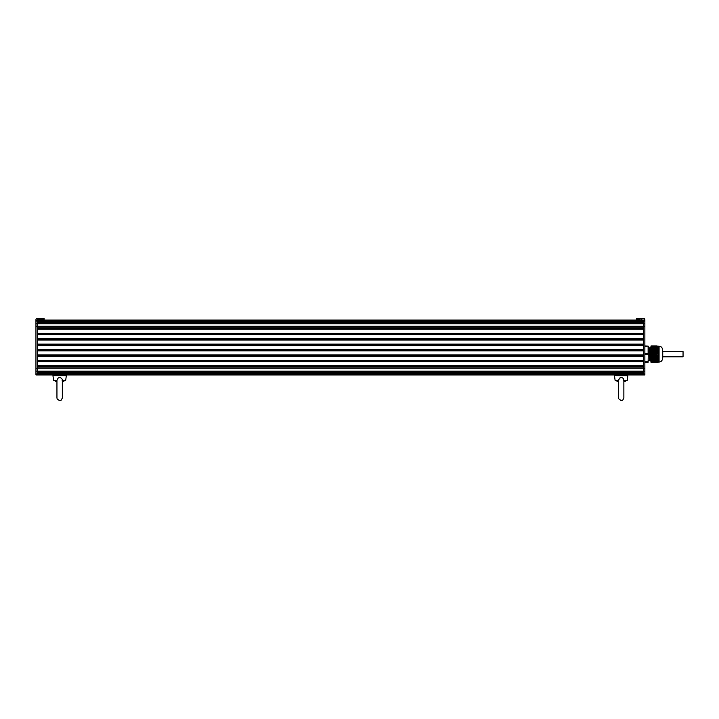 <?xml version="1.0" encoding="UTF-8"?>
<svg xmlns="http://www.w3.org/2000/svg" width="719" height="719" viewBox="0 0 719 719"><rect width="100%" height="100%" fill="white"/><g stroke="black" fill="none" stroke-linecap="round" stroke-linejoin="round"><path stroke-width="1.08" d="M648.25 347.852L649.608 347.852L649.608 360.372L650.686 360.516L650.515 347.349L650.956 361.783L656.708 361.801L650.956 362.232L658.065 362.232M657.552 360.408L650.956 360.408L650.956 354.566L656.878 354.566L658.029 356.741L658.065 359.239L656.708 362.232L657.894 362.232M650.956 354.548L656.708 354.548L656.717 353.667L650.956 353.676L650.956 345.992L656.708 345.992L658.065 348.985L658.029 351.483L657.139 353.326L650.956 353.658L650.956 354.548L656.878 354.566M656.95 353.362L650.956 353.326L657.139 353.326M657.93 351.249L650.956 351.249L658.065 351.214L658.065 357.001M657.328 347.385L650.956 347.349L657.409 347.349M650.956 346.432L656.717 346.441L650.956 346.432M657.597 346.127L656.717 345.992L657.597 346.127M657.508 362.214L657.975 362.232M657.993 362.214L656.708 362.232L658.029 362.232M657.669 362.214L656.708 362.232L657.66 362.232M650.956 349.497L658.065 349.578L650.956 349.578M657.993 349.146L650.956 349.146M658.065 350.252L650.956 350.279M650.956 350.863L658.065 351.061M650.956 350.548L658.065 350.548L650.956 350.629M657.121 347.034L650.956 347.034M656.896 346.684L650.956 346.684M658.065 358.332L650.956 358.296M658.011 357.325L650.956 357.325L658.065 357.163M650.956 358.736L658.065 358.736L650.956 358.646M658.065 349.272L650.956 349.101M658.065 348.985L658.065 346.1M650.956 357.945L658.065 357.981M650.956 357.676L658.065 357.586M658.011 362.214L658.065 359.239M650.956 349.847L658.065 349.847L650.956 349.928M659.071 346.163C661.129 346.36 662.262 347.493 662.46 349.551L662.46 358.682C662.262 360.731 661.129 361.864 659.071 362.061L659.071 346.163L658.065 346.163M662.756 350.728L662.756 357.496L662.46 349.551M657.93 348.877L650.956 348.877L651.189 347.717M650.336 360.884L650.039 349.758M650.111 360.884L650.111 355.24M648.116 362.232L648.25 353.721L648.116 362.232L644.871 362.232M644.871 353.676L648.25 353.721L648.25 346.127L644.871 346.432M648.25 346.127L644.871 345.992M648.116 346.432L648.116 354.548L644.871 354.548M648.25 354.512L648.116 361.801L644.871 361.801M644.871 373.961L643.514 373.961L643.514 374.959L37.307 374.959L644.871 374.959L644.871 320.045L37.307 320.045L37.307 321.042L37.64 319.712L44.066 319.712L44.066 318.355L39.563 318.355L39.563 319.712M643.514 371.166L37.307 371.166L37.307 373.961L643.514 373.961L643.514 320.045L643.514 321.959L37.307 321.959L37.307 321.042L37.307 323.838L37.307 322.921L643.514 322.921L643.514 327.873L37.307 327.873L37.307 323.838L37.307 368.766L37.307 367.112L643.514 367.112M643.514 322.714L37.307 322.714M643.514 328.547L37.307 328.547M643.514 329.23L37.307 329.23M643.514 333.283L37.307 333.283M643.514 333.967L37.307 333.967M37.307 338.703L643.514 338.703L643.514 334.641L37.307 334.641M643.514 339.377L37.307 339.377M643.514 340.051L37.307 340.051L37.307 344.113L643.514 344.113L643.514 340.051M643.514 344.787L37.307 344.787M643.514 345.462L37.307 345.462L37.307 349.524L643.514 349.524L643.514 345.462M643.514 350.198L37.307 350.198M643.514 350.881L37.307 350.881L37.307 354.934L643.514 354.934L643.514 350.881M643.514 355.617L37.307 355.617M643.514 356.291L37.307 356.291L37.307 360.354L643.514 360.354L643.514 356.291M643.514 361.028L37.307 361.028M643.514 361.702L37.307 361.702M643.514 365.764L37.307 365.764M643.514 366.438L37.307 366.438M643.514 372.083L37.307 372.083M643.514 372.289L37.307 372.289M643.514 373.044L37.307 373.044M35.95 373.961L37.307 373.961L37.307 374.959L35.95 374.959L35.95 319.712A1.357 1.357 0 0 1 37.307 318.355L39.563 318.355M44.066 318.355L44.066 319.712M644.871 368.775L37.307 368.775L37.307 371.157L35.95 371.157M35.95 320.045L37.307 320.045M643.514 320.045L636.746 319.712L636.746 318.355L643.514 318.355A1.357 1.357 0 0 1 644.871 319.712L644.871 320.045M662.756 351.924L662.756 356.3M683.05 351.924L683.05 356.822L662.756 356.822M618.502 381.744L615.096 380.342L618.502 380.342L619.742 377.996L621.189 377.637C622.915 377.754 623.804 378.661 623.876 380.342L623.598 380.845M618.502 380.342L618.52 379.857M623.876 380.225L623.876 397.958M623.876 380.342L627.274 380.342L627.858 375.695L627.184 374.932M56.945 397.958L56.945 381.744L53.539 380.342L56.945 380.342L58.185 377.996L59.632 377.637C61.358 377.754 62.247 378.661 62.31 380.342L62.041 380.845M62.319 380.225L62.319 397.958M62.319 380.342L65.717 380.342L66.301 375.695L65.627 374.932M650.956 349.452L658.065 349.452M650.956 349.371L658.065 349.371M650.956 349.811L658.065 349.811M650.956 349.722L658.065 349.722M650.956 348.751L658.029 348.751M650.956 348.796L657.912 348.796M650.956 350.162L658.065 350.162M650.956 350.072L658.065 350.072M650.956 349.227L658.011 349.227M650.956 348.4L657.903 348.4M650.956 348.445L657.804 348.445M650.956 350.513L658.065 350.513M650.956 350.432L658.065 350.432M650.956 350.198L658.065 350.198M650.956 348.05L657.768 348.05M650.956 348.086L657.669 348.086M650.956 348.526L657.831 348.526M650.956 350.782L658.065 350.782M650.956 347.699L657.597 347.699M650.956 347.735L657.508 347.735M650.956 348.176L657.705 348.176M650.956 351.133L658.065 351.133M650.956 350.899L658.011 350.899M650.956 347.816L657.552 347.816M650.956 346.998L657.193 346.998M650.956 347.466L657.373 347.466M650.956 351.564L658.002 351.564M650.956 351.483L658.029 351.483M650.956 350.989L657.993 350.989M650.956 346.648L656.959 346.648M650.956 347.115L657.175 347.115M650.956 351.915L657.876 351.915M650.956 351.834L657.903 351.834M650.956 351.609L657.831 351.609M650.956 351.339L657.912 351.339M650.956 346.765L656.95 346.765M650.956 352.265L657.723 352.265M650.956 352.184L657.768 352.184M650.956 351.959L657.705 351.959M650.956 351.69L657.804 351.69M650.956 352.625L657.552 352.625M650.956 352.535L657.597 352.535M650.956 352.31L657.552 352.31M650.956 352.04L657.669 352.04M650.956 352.975L657.364 352.975M650.956 352.885L657.409 352.885M650.956 352.661L657.373 352.661M650.956 352.391L657.508 352.391M650.956 353.011L657.175 353.011M650.956 352.741L657.328 352.741M650.956 353.658L656.878 353.658M650.956 353.092L657.121 353.092M650.956 353.245L657.193 353.245M650.956 353.442L656.896 353.442M650.956 353.577L656.959 353.577M650.956 346.549L656.878 346.549M650.956 346.909L657.139 346.909M650.956 347.268L657.364 347.268M650.956 347.619L657.552 347.619M650.956 347.969L657.723 347.969M650.956 348.32L657.876 348.32M650.956 348.67L658.002 348.67M650.956 349.021L658.065 349.021M650.956 357.451L658.065 357.451M650.956 357.1L658.065 357.1M650.956 357.244L657.993 357.244M650.956 357.801L658.065 357.801M650.956 357.72L658.065 357.72M650.956 357.595L658.056 357.595M650.956 356.741L658.029 356.741M650.956 356.894L657.912 356.894M650.956 358.152L658.065 358.152M650.956 358.071L658.065 358.071M650.956 356.39L657.903 356.39M650.956 356.543L657.804 356.543M650.956 356.975L657.93 356.975M650.956 358.502L658.065 358.502M650.956 358.422L658.065 358.422M650.956 358.026L658.065 358.026M650.956 356.04L657.768 356.04M650.956 356.193L657.669 356.193M650.956 356.624L657.831 356.624M650.956 358.853L658.065 358.853M650.956 358.772L658.065 358.772M650.956 358.377L658.065 358.377M650.956 355.689L657.597 355.689M650.956 355.833L657.508 355.833M650.956 356.273L657.705 356.273M650.956 359.203L658.065 359.203M650.956 359.123L658.065 359.123M650.956 358.997L658.011 358.997M650.956 355.339L657.409 355.339M650.956 355.483L657.328 355.483M650.956 355.923L657.552 355.923M650.956 359.356L657.93 359.356M650.956 354.988L657.193 354.988M650.956 355.132L657.121 355.132M657.552 355.608L650.956 355.608L657.373 355.572M650.956 359.554L658.002 359.554M657.912 359.437L650.956 359.437L658.029 359.473M650.956 359.087L657.993 359.087M650.956 354.656L656.959 354.656M650.956 354.782L656.896 354.782M650.956 355.213L657.175 355.213M650.956 359.913L657.876 359.913M650.956 359.824L657.903 359.824M650.956 359.707L657.831 359.707M650.956 354.862L656.95 354.862M650.956 360.264L657.723 360.264M650.956 360.174L657.768 360.174M650.956 360.057L657.705 360.057M650.956 359.788L657.804 359.788M650.956 360.614L657.552 360.614M650.956 360.534L657.597 360.534M650.956 360.138L657.669 360.138M650.956 360.965L657.364 360.965M650.956 360.884L657.409 360.884M650.956 360.758L657.373 360.758M650.956 360.489L657.508 360.489M650.956 361.109L657.175 361.109M650.956 360.839L657.328 360.839M650.956 361.675L656.878 361.675M650.956 361.19L657.121 361.19M650.956 361.235L657.193 361.235M650.956 361.315L657.139 361.315M650.956 361.459L656.95 361.459M656.959 361.576L650.956 361.576L656.896 361.549M650.956 354.907L657.139 354.907M650.956 355.258L657.364 355.258M650.956 355.959L657.723 355.959M650.956 356.309L657.876 356.309M650.956 356.66L658.002 356.66M650.956 357.01L658.065 357.01M644.871 321.042L35.95 321.042M644.871 323.838L35.95 323.838M644.871 326.237L35.95 326.237M41.477 318.355L41.477 319.712M43.275 318.355L43.275 319.712M35.95 368.766L37.307 368.766M637.537 318.355L637.537 319.712M639.335 318.355L639.335 319.712M641.249 318.355L641.249 319.712M644.871 371.157L643.514 371.157M615.096 380.342L614.52 375.695L627.858 375.695M53.539 380.342L52.963 375.695L66.301 375.695M658.065 362.061L659.071 362.061M649.608 360.372L648.25 360.372M662.46 358.547L662.756 357.496M662.756 351.411L683.05 351.411M618.502 380.225L618.592 398.659L621.189 400.645L622.744 400.141L623.876 397.958L623.876 381.744L627.274 380.342M614.52 375.695L615.185 374.932M56.945 380.225L56.945 397.958L57.178 399.054L59.632 400.645L61.322 400.043L62.319 397.958L62.319 381.744L65.717 380.342M52.963 375.695L53.628 374.932"/></g></svg>
